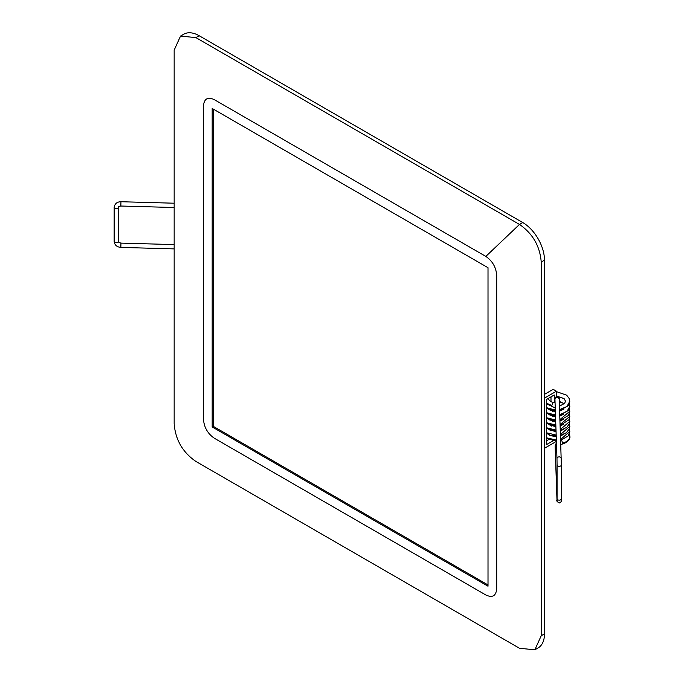 <?xml version="1.0" encoding="UTF-8"?>
<svg xmlns="http://www.w3.org/2000/svg" width="684" height="684" viewBox="0 0 684 684"><rect width="100%" height="100%" fill="white"/><g stroke="black" fill="none" stroke-linecap="round" stroke-linejoin="round"><path stroke-width="1.03" d="M534.862 649.8L538.12 647.919A30.712 17.733 -120 0 0 544.481 633.854L544.481 260.176A30.712 17.733 -120 0 0 522.756 222.556L199.147 35.722A30.712 17.733 -120 0 0 183.782 34.2L180.525 36.081L174.163 50.146L174.163 423.823C175.437 439.778 182.679 452.312 195.889 461.444L519.498 648.278L534.862 649.8L541.224 635.735L541.224 262.058C539.95 246.103 532.708 233.569 519.498 224.438L195.889 37.603L180.525 36.081M488.008 267.701L212.177 108.448L212.177 426.953L488.008 586.205L488.008 267.701M214.348 99.676C207.748 96.606 204.131 98.701 203.49 105.943L203.49 419.437C204.131 427.423 207.748 433.69 214.348 438.239L485.837 594.986C492.429 598.047 496.054 595.961 496.695 588.719L496.695 275.224C496.054 267.239 492.429 260.972 485.837 256.414L214.348 99.676M213.263 109.081L213.263 426.329L212.177 426.953M213.263 426.329L488.008 584.957M548.577 439.632L546.653 440.752M554.254 402.671L554.254 394.976L546.653 399.37L546.653 444.506L552.988 440.847M554.254 430.937L554.254 431.638M554.254 435.956L554.254 436.657M544.481 398.114L556.425 391.214L556.425 396.506M544.481 448.268L556.383 441.394M544.481 394.352L553.168 389.333L556.425 391.214M551.338 425.499L550.996 425.944M550.996 430.433L550.996 430.971M550.996 435.452L550.996 435.982M550.996 401.568L550.996 396.857M550.996 425.704L551.911 426.226M557.067 499.525A2.146 1.753 178 0 0 556.981 500.081L555.134 446.096A2.146 1.753 -2 0 1 556.485 444.403M560.794 444.557L562.154 444.027L562.556 443.061L561.632 440.103M568.908 434.836A2.146 1.659 -1.7 0 1 569.815 435.922A2.146 1.659 -1.7 0 1 569.84 436.195A2.146 1.659 -1.7 0 1 569.832 436.324C571.003 439.692 563.992 444.335 562.145 444.027M548.303 398.413L548.329 398.516C549.166 400.644 550.791 401.927 553.202 402.354L551.808 405.569L552.142 406.527C554.459 407.467 555.459 408.117 555.134 408.493L555.348 414.769A2.146 1.753 178 0 0 555.494 415.359M555.451 414.162A2.146 1.753 178 0 0 555.348 414.769M195.889 37.603L199.147 35.722M541.224 635.735L544.481 633.854M541.224 262.058L544.481 260.176M485.837 256.414L519.498 224.438L522.756 222.556M174.163 207.508L120.837 206.029L120.957 201.729L174.163 203.208M114.151 207.457A2.146 1.24 -0 0 0 114.151 207.517A2.146 1.24 -0 0 0 116.246 208.757A2.146 1.24 -0 0 0 118.443 207.577A2.146 1.24 -0 0 0 118.443 207.517A2.146 1.24 -0 0 0 118.443 207.491L118.452 207.44C118.075 206.876 118.871 206.406 120.837 206.029M118.443 241.307A2.146 1.24 180 0 1 118.443 241.367A2.146 1.24 180 0 1 118.443 241.426A2.146 1.24 180 0 1 116.246 242.615A2.146 1.24 180 0 1 114.151 241.367A2.146 1.24 180 0 1 114.151 241.315M120.957 201.729C117.22 201.78 114.955 203.558 114.168 207.081L114.151 241.367C114.57 244.983 116.802 247.001 120.837 247.411L120.957 243.111C118.845 242.521 118.007 241.939 118.443 241.367L118.443 207.517M561.273 458.554A2.146 1.753 178 0 0 556.981 458.699L554.955 399.482A2.146 1.753 -2 0 1 559.247 399.336L561.367 465.043A2.146 1.24 -0 0 1 559.264 466.291A2.146 1.24 -0 0 1 557.067 465.043L556.981 458.699M559.247 399.336C559.999 398.789 559.264 397.814 557.024 396.412C554.818 397.387 554.1 398.755 554.861 400.508A2.146 1.24 -0 0 0 554.861 400.533A2.146 1.24 -0 0 0 555.006 400.952M561.367 465.043L561.367 498.901A2.146 1.24 180 0 1 559.264 500.141A2.146 1.24 180 0 1 557.067 498.901L557.067 465.043M562.556 443.061C567.284 441.89 569.712 439.607 569.84 436.195M546.653 437.82L556.34 440.086M560.624 439.513L569.849 431.322L569.37 428.834M546.653 432.81L556.169 435.075M560.452 434.537L569.849 426.346L569.37 423.841M546.653 427.799L555.998 430.065M560.281 429.552L569.849 421.335L569.362 418.805M546.653 422.78L555.827 425.021M560.111 424.567L569.832 416.308L569.353 413.811M546.653 417.753L555.656 420.027M559.939 419.6L569.84 411.246L569.362 408.784M546.653 412.751L555.374 415.017M559.769 414.615L567.019 411.46L569.849 406.27L569.353 403.765M546.653 407.724L555.186 409.99M559.597 409.63L566.976 406.476L569.832 401.217L569.37 398.789L566.685 395.19L556.425 391.624M546.653 403.209L551.808 405.569M555.237 407.886L555.134 408.476M174.163 244.59L120.957 243.111M174.163 248.891L120.837 247.411M554.861 400.508L554.861 402.902M554.861 410.904L554.861 411.623M554.861 415.923L554.861 416.633M554.861 420.934L554.861 421.652M557.067 498.901L557.05 500.611L557.434 499.594M556.981 500.081C556.212 500.594 556.956 501.569 559.204 503.005C561.427 501.996 562.145 500.628 561.367 498.901M561.273 499.936L561.308 500.568L560.957 499.636M556.425 442.591L555.134 445.942M548.867 434.75L550.021 435.554L556.229 436.7M560.504 435.947L563.847 434.22M548.867 429.732L556.058 431.689M560.333 430.98L563.838 429.21M554.861 421.002L552.347 421.327M548.85 424.704L555.887 426.679M560.162 426.021L563.847 424.174M554.861 415.983L552.33 416.308M548.833 419.685L555.707 421.643M569.815 435.922L569.37 433.853M555.861 425.944L546.653 423.456M546.653 438.495L556.374 441M560.658 440.385L568.173 435.93L569.849 431.322M569.849 426.346L569.396 428.774L566.335 432.716L560.487 435.409M556.203 435.99L550.723 435.383L546.653 433.485M569.849 421.335L569.396 423.764L566.762 427.346L560.316 430.424M556.032 430.98L546.653 428.475M560.145 425.457L568.849 419.865L569.832 416.308M559.991 421.062L563.821 419.181M554.861 410.981L552.347 411.298M548.876 414.692L555.536 416.65M559.82 416.094L563.813 414.179M548.85 409.656L555.237 411.64M559.649 411.118L563.855 409.135M564.24 403.765L559.315 401.354M559.486 406.142L564.608 403.389L565.531 401.226L564.12 398.661L556.425 395.933M548.508 398.293L548.388 398.832M563.838 403.415L559.341 401.987M563.83 398.396L558.281 396.805M550.996 397.165L549.919 397.481M546.653 418.437L555.69 420.951M559.974 420.48L568.49 415.444L569.84 411.246M546.653 413.427L555.519 415.94M559.803 415.504L568.78 409.964L569.849 406.27M546.653 408.408L555.211 410.913M559.632 410.511L568.242 405.74L569.832 401.217M546.653 403.851L552.125 406.518M555.075 402.987L553.194 402.354"/></g></svg>

